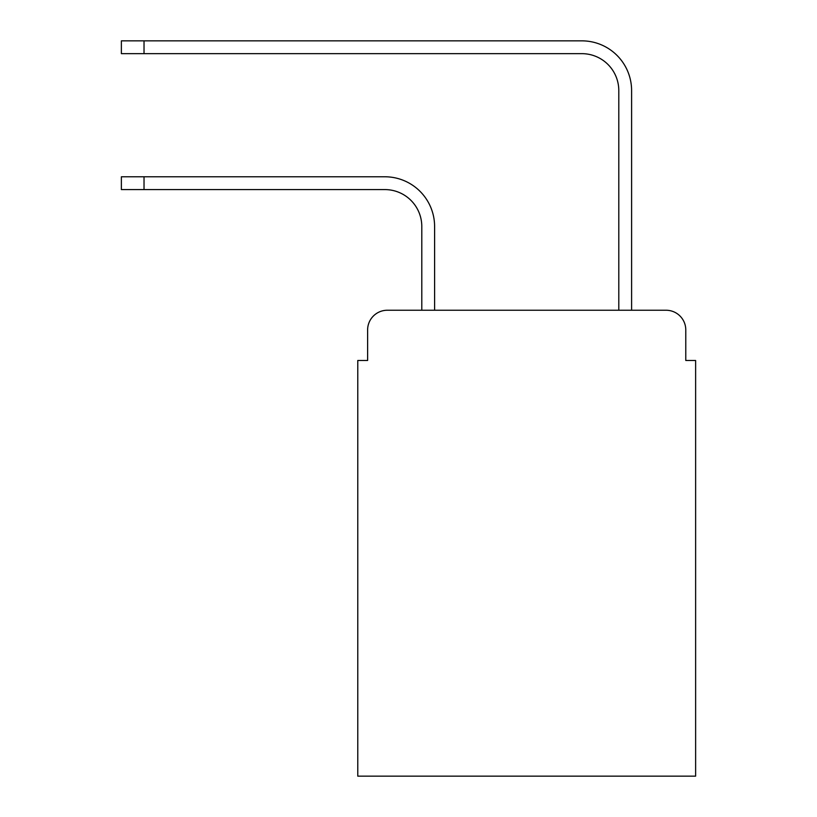 <?xml version="1.0" encoding="UTF-8"?>
<svg xmlns="http://www.w3.org/2000/svg" width="817" height="817" viewBox="0 0 817 817"><rect width="100%" height="100%" fill="white"/><g stroke="black" fill="none" stroke-linecap="round" stroke-linejoin="round"><path stroke-width="1.23" d="M367.619 329.945L367.619 360.481L367.619 329.945A19.7 19.7 0 0 1 387.319 310.246L421.797 310.246L421.797 226.523A36.939 36.939 0 0 0 384.858 189.585A36.939 36.939 0 0 1 421.797 226.523A36.939 36.939 0 0 0 384.858 189.585A36.939 36.939 0 0 1 421.797 226.523A36.939 36.939 0 0 0 384.858 189.585A36.939 36.939 0 0 1 421.797 226.523A36.939 36.939 0 0 0 384.858 189.585A36.939 36.939 0 0 1 421.797 226.523A36.939 36.939 0 0 0 384.858 189.585A36.939 36.939 0 0 1 421.797 226.523A36.939 36.939 0 0 0 384.858 189.585L121.376 189.585L121.376 176.778L144.027 176.778L144.027 189.585M685.78 360.481L685.78 329.945L685.78 360.481L695.624 360.481L695.624 776.15L357.775 776.15L357.775 360.481L367.619 360.481M685.78 329.945A19.7 19.7 0 0 0 666.08 310.246L387.319 310.246M144.027 176.778L384.858 176.778A49.745 49.745 0 0 1 434.603 226.523L434.603 310.246L434.603 226.523L434.603 310.246L434.603 226.523L434.603 310.246L434.603 226.523L434.603 310.246L434.603 226.523L434.603 310.246L434.603 226.523L434.603 310.246L618.796 310.246L618.796 90.595A36.939 36.939 0 0 0 581.857 53.656A36.939 36.939 0 0 1 618.796 90.595A36.939 36.939 0 0 0 581.857 53.656A36.939 36.939 0 0 1 618.796 90.595A36.939 36.939 0 0 0 581.857 53.656A36.939 36.939 0 0 1 618.796 90.595A36.939 36.939 0 0 0 581.857 53.656A36.939 36.939 0 0 1 618.796 90.595A36.939 36.939 0 0 0 581.857 53.656A36.939 36.939 0 0 1 618.796 90.595A36.939 36.939 0 0 0 581.857 53.656L121.376 53.656L121.376 40.85L144.027 40.85L144.027 53.656M144.027 40.85L581.857 40.85A49.745 49.745 0 0 1 631.602 90.595L631.602 310.246L631.602 90.595L631.602 310.246L631.602 90.595L631.602 310.246L631.602 90.595L631.602 310.246L631.602 90.595L631.602 310.246L631.602 90.595L631.602 310.246L666.08 310.246"/></g></svg>
